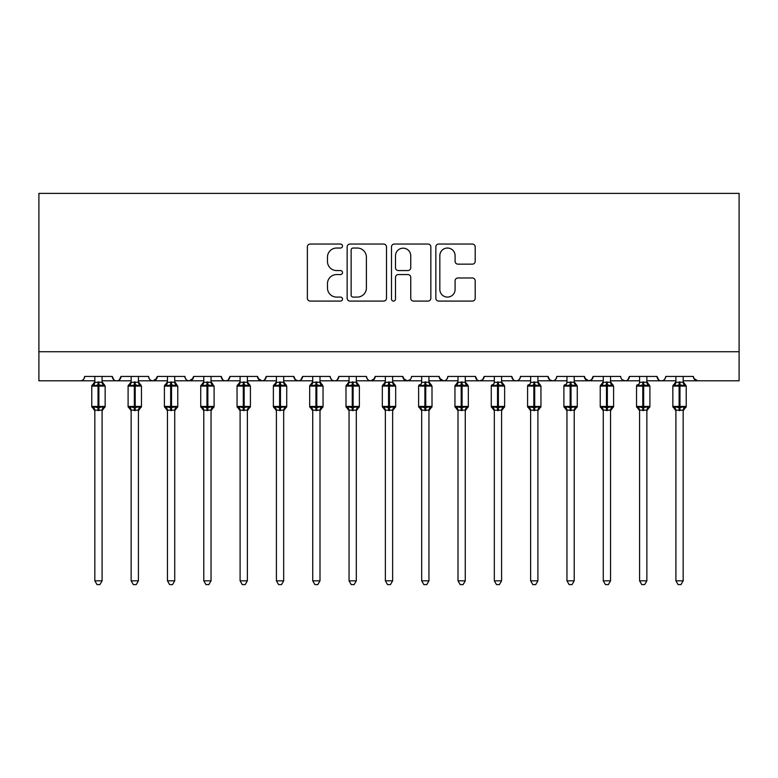 <?xml version="1.0" encoding="UTF-8"?>
<svg xmlns="http://www.w3.org/2000/svg" width="778" height="778" viewBox="0 0 778 778"><rect width="100%" height="100%" fill="white"/><g stroke="black" fill="none" stroke-linecap="round" stroke-linejoin="round"><path stroke-width="1.17" d="M342.514 246.043A1.994 1.994 0 0 0 340.521 244.049L310.218 244.049A2.849 2.849 0 0 0 307.368 246.898L307.368 298.237A2.849 2.849 0 0 0 310.218 301.086L340.521 301.086A1.994 1.994 0 0 0 342.514 299.092A1.994 1.994 0 0 0 340.521 297.089L336.602 297.089A9.122 9.122 0 0 1 327.47 287.967L327.47 283.688A9.122 9.122 0 0 1 336.602 274.566L340.521 274.566A1.994 1.994 0 0 0 342.514 272.563A1.994 1.994 0 0 0 340.521 270.569L336.602 270.569A9.122 9.122 0 0 1 327.47 261.447L327.47 257.168A9.122 9.122 0 0 1 336.602 248.036L340.521 248.036A1.994 1.994 0 0 0 342.514 246.043M472.343 264.15A2.849 2.849 0 0 0 475.193 261.301L475.193 246.898A2.849 2.849 0 0 0 472.343 244.049L438.695 244.049A2.849 2.849 0 0 0 435.845 246.898L435.845 298.237A2.849 2.849 0 0 0 438.695 301.086L472.343 301.086A2.849 2.849 0 0 0 475.193 298.237L475.193 280.839A2.849 2.849 0 0 0 472.343 277.989L457.941 277.989A2.849 2.849 0 0 0 455.091 280.839L455.091 289.465A7.624 7.624 0 0 1 447.467 297.089A7.624 7.624 0 0 1 439.833 289.465L439.833 255.67A7.624 7.624 0 0 1 447.467 248.036A7.624 7.624 0 0 1 455.091 255.67L455.091 261.301A2.849 2.849 0 0 0 457.941 264.15L472.343 264.15M38.9 351.734L739.1 351.734L739.1 193.391L38.9 193.391L38.9 380.792L80.299 380.792C82.614 380.87 84.063 379.421 84.656 376.435L112.265 376.435L113.851 379.8M386.501 246.898A2.849 2.849 0 0 0 383.651 244.049L350.003 244.049A2.849 2.849 0 0 0 347.153 246.898L347.153 298.237A2.849 2.849 0 0 0 350.003 301.086L383.651 301.086A2.849 2.849 0 0 0 386.501 298.237L386.501 246.898M394.349 244.049L427.997 244.049A2.849 2.849 0 0 1 430.847 246.898L430.847 298.237A2.849 2.849 0 0 1 427.997 301.086L413.595 301.086A2.849 2.849 0 0 1 410.745 298.237L410.745 277.415A2.849 2.849 0 0 0 407.896 274.566L398.336 274.566A2.849 2.849 0 0 0 395.487 277.415L395.487 299.092A1.994 1.994 0 0 1 393.493 301.086A1.994 1.994 0 0 1 391.499 299.092L391.499 246.898A2.849 2.849 0 0 1 394.349 244.049M102.093 380.792L116.622 380.792C114.308 380.87 112.859 379.421 112.265 376.435A4.357 4.357 0 0 0 116.622 380.792A4.357 4.357 0 0 0 120.979 376.435L148.579 376.435A4.357 4.357 0 0 0 152.935 380.792A4.357 4.357 0 0 0 157.292 376.435L184.892 376.435A4.357 4.357 0 0 0 189.258 380.792A4.357 4.357 0 0 0 193.615 376.435L221.215 376.435A4.357 4.357 0 0 0 225.571 380.792A4.357 4.357 0 0 0 229.928 376.435L257.528 376.435A4.357 4.357 0 0 0 261.885 380.792A4.357 4.357 0 0 0 266.251 376.435L293.851 376.435A4.357 4.357 0 0 0 298.207 380.792A4.357 4.357 0 0 0 302.564 376.435L330.164 376.435A4.357 4.357 0 0 0 334.521 380.792A4.357 4.357 0 0 0 338.877 376.435L366.487 376.435A4.357 4.357 0 0 0 370.843 380.792A4.357 4.357 0 0 0 375.2 376.435L402.8 376.435A4.357 4.357 0 0 0 407.157 380.792A4.357 4.357 0 0 0 411.513 376.435L439.123 376.435A4.357 4.357 0 0 0 443.479 380.792A4.357 4.357 0 0 0 447.836 376.435L475.436 376.435A4.357 4.357 0 0 0 479.793 380.792A4.357 4.357 0 0 0 484.149 376.435L511.749 376.435A4.357 4.357 0 0 0 516.115 380.792A4.357 4.357 0 0 0 520.472 376.435L548.072 376.435A4.357 4.357 0 0 0 552.429 380.792A4.357 4.357 0 0 0 556.785 376.435L584.385 376.435A4.357 4.357 0 0 0 588.742 380.792A4.357 4.357 0 0 0 593.108 376.435L620.708 376.435A4.357 4.357 0 0 0 625.065 380.792A4.357 4.357 0 0 0 629.421 376.435L657.021 376.435A4.357 4.357 0 0 0 661.378 380.792A4.357 4.357 0 0 0 665.735 376.435L693.344 376.435L694.151 378.964M646.858 380.792L661.378 380.792C659.073 380.87 657.614 379.421 657.021 376.435L658.616 379.8M610.535 380.792L625.065 380.792C627.379 380.87 628.828 379.421 629.421 376.435L627.827 379.8M593.108 376.435L591.513 379.8M584.385 376.435L585.98 379.8M548.072 376.435L549.667 379.8M501.586 380.792L516.115 380.792C513.801 380.87 512.342 379.421 511.749 376.435L513.344 379.8M484.149 376.435L482.555 379.8M465.263 380.792L479.793 380.792C477.478 380.87 476.029 379.421 475.436 376.435L477.031 379.8M439.123 376.435L440.708 379.8M402.8 376.435L404.395 379.8M375.2 376.435L373.605 379.8M320.001 380.792L334.521 380.792C336.835 380.87 338.284 379.421 338.877 376.435L337.292 379.8M283.678 380.792L298.207 380.792C300.522 380.87 301.971 379.421 302.564 376.435L300.969 379.8M293.851 376.435L295.446 379.8M247.365 380.792L261.885 380.792C264.199 380.87 265.658 379.421 266.251 376.435L264.656 379.8M257.528 376.435L259.123 379.8M211.042 380.792L225.571 380.792C227.886 380.87 229.335 379.421 229.928 376.435L228.333 379.8M240.101 380.792L225.571 380.792C223.257 380.87 221.808 379.421 221.215 376.435L222.809 379.8M193.615 376.435L192.02 379.8M157.292 376.435L155.697 379.8M131.142 380.792L116.622 380.792C118.927 380.87 120.386 379.421 120.979 376.435L119.384 379.8M693.344 376.435A4.357 4.357 0 0 0 697.701 380.792L693.811 378.409M739.1 351.734L739.1 380.792L683.172 380.792M80.299 380.792C82.614 380.87 84.063 379.421 84.656 376.435A4.357 4.357 0 0 1 80.299 380.792L94.828 380.792M138.406 380.792L152.935 380.792L156.825 378.409M167.464 380.792L152.935 380.792C150.621 380.87 149.172 379.421 148.579 376.435M174.729 380.792L189.258 380.792L193.138 378.409M203.778 380.792L189.258 380.792C186.944 380.87 185.495 379.421 184.892 376.435M276.414 380.792L261.885 380.792L258.004 378.409M312.737 380.792L298.207 380.792L295.397 379.771M349.05 380.792L334.521 380.792C332.216 380.87 330.757 379.421 330.164 376.435M356.314 380.792L370.843 380.792L374.724 378.409M385.373 380.792L370.843 380.792C368.529 380.87 367.08 379.421 366.487 376.435M392.627 380.792L407.157 380.792L409.967 379.771M421.686 380.792L407.157 380.792L403.276 378.409M428.95 380.792L443.479 380.792C445.784 380.87 447.243 379.421 447.836 376.435M457.999 380.792L443.479 380.792L439.589 378.409M494.322 380.792L479.793 380.792L482.603 379.771M530.635 380.792L516.115 380.792C518.42 380.87 519.879 379.421 520.472 376.435M537.899 380.792L552.429 380.792C554.743 380.87 556.192 379.421 556.785 376.435M566.958 380.792L552.429 380.792L549.618 379.771M574.222 380.792L588.742 380.792L591.552 379.771M603.271 380.792L588.742 380.792L584.861 378.409M639.594 380.792L625.065 380.792L622.254 379.771M675.907 380.792L661.378 380.792C663.692 380.87 665.141 379.421 665.735 376.435M353.134 248.036A1.994 1.994 0 0 0 351.141 250.039L351.141 295.095A1.994 1.994 0 0 0 353.134 297.089L357.277 297.089A9.122 9.122 0 0 0 366.399 287.967L366.399 257.168A9.122 9.122 0 0 0 357.277 248.036L353.134 248.036M410.745 255.816A7.624 7.624 0 0 0 403.121 248.182A7.624 7.624 0 0 0 395.487 255.816L395.487 267.72A2.849 2.849 0 0 0 398.336 270.569L407.896 270.569A2.849 2.849 0 0 0 410.745 267.72L410.745 255.816M102.093 376.435L102.093 382.212A3.2 3.044 180 0 0 103.775 384.877L103.143 385.81L98.894 384.789L93.778 385.81L92.728 384.731A1.449 1.449 0 0 0 91.775 386.092L91.775 406.437A1.449 1.449 0 0 0 92.728 407.798L91.775 406.437L105.147 406.437L105.147 386.092L104.194 384.731A1.449 1.449 0 0 1 104.612 384.964M105.147 406.437A1.449 1.449 0 0 1 104.194 407.798L105.147 406.437M94.828 376.435L94.828 382.348L102.093 382.192M94.828 410.794L92.728 407.798L93.778 406.719L98.028 407.74L103.143 406.719L103.775 407.653A3.2 3.044 0 0 0 102.093 410.337L102.093 410.337M94.828 580.826L94.828 410.181L102.093 410.181L102.093 580.826L99.915 584.609L97.007 584.609L94.828 580.826L102.093 580.826M93.778 385.81L94.828 382.348M102.093 382.348L103.143 385.81M93.778 406.719L94.828 410.181M103.143 406.719L102.093 410.181M138.99 383.564L140.507 384.731A1.449 1.449 0 0 1 140.925 384.964M131.142 410.794L128.098 406.437L141.46 406.437A1.449 1.449 0 0 1 140.507 407.798L141.46 406.437L141.46 386.092L128.098 386.092L128.098 406.437A1.449 1.449 0 0 0 129.051 407.798L130.091 406.719L134.341 407.74L139.466 406.719L140.089 407.653A3.2 3.044 0 0 0 138.406 410.337L138.406 410.337M131.142 376.435L131.142 382.348L138.406 382.192A3.2 3.044 180 0 0 140.089 384.877L139.466 385.81L135.216 384.789L130.091 385.81L129.051 384.731A1.449 1.449 0 0 0 128.098 386.092L130.568 383.564M167.464 410.794L164.411 406.437L177.773 406.437A1.449 1.449 0 0 1 176.82 407.798L177.773 406.437L177.773 386.092L164.411 386.092L164.411 406.437A1.449 1.449 0 0 0 165.364 407.798L166.414 406.719L170.664 407.74L175.779 406.719L176.402 407.653A3.2 3.044 0 0 0 174.729 410.337L174.729 410.337M167.464 376.435L167.464 382.348L174.729 382.192A3.2 3.044 180 0 0 176.402 384.877L175.779 385.81L171.53 384.789L166.414 385.81L165.364 384.731A1.449 1.449 0 0 0 164.411 386.092L166.891 383.564M203.778 410.794L200.734 406.437L214.096 406.437A1.449 1.449 0 0 1 213.143 407.798L214.096 406.437L214.096 386.092L200.734 386.092L200.734 406.437A1.449 1.449 0 0 0 201.687 407.798L202.727 406.719L206.977 407.74L212.102 406.719L212.725 407.653A3.2 3.044 0 0 0 211.042 410.337L211.042 410.337M203.778 376.435L203.778 382.348L211.042 382.192A3.2 3.044 180 0 0 212.725 384.877L212.102 385.81L207.852 384.789L202.727 385.81L201.687 384.731A1.449 1.449 0 0 0 200.734 386.092L203.204 383.564M247.939 383.564L249.456 384.731A1.449 1.449 0 0 1 249.874 384.964M240.101 410.794L237.047 406.437L250.409 406.437A1.449 1.449 0 0 1 249.456 407.798L250.409 406.437L250.409 386.092L237.047 386.092L237.047 406.437A1.449 1.449 0 0 0 238 407.798L239.041 406.719L243.29 407.74L248.415 406.719L249.038 407.653A3.2 3.044 0 0 0 247.365 410.337L247.365 410.337M240.101 376.435L240.101 382.348L247.365 382.192A3.2 3.044 180 0 0 249.038 384.877L248.415 385.81L244.166 384.789L239.041 385.81L238 384.731A1.449 1.449 0 0 0 237.047 386.092L239.527 383.564M131.142 580.826L131.142 410.181L138.416 410.181L138.406 580.826L136.228 584.609L133.33 584.609L131.142 580.826L138.406 580.826M138.406 376.435L138.406 382.212M130.091 385.81L131.142 382.348M138.416 382.348L139.466 385.81M130.091 406.719L131.142 410.181M139.466 406.719L138.416 410.181M167.464 580.826L167.464 410.181L174.729 410.181L174.729 580.826L172.551 584.609L169.643 584.609L167.464 580.826L174.729 580.826M174.729 376.435L174.729 382.212M166.414 385.81L167.464 382.348M174.729 382.348L175.779 385.81M166.414 406.719L167.464 410.181M175.779 406.719L174.729 410.181M203.778 580.826L203.778 410.181L211.042 410.181L211.042 580.826L208.864 584.609L205.966 584.609L203.778 580.826L211.042 580.826M211.042 376.435L211.042 382.212M202.727 385.81L203.778 382.348M211.042 382.348L212.102 385.81M202.727 406.719L203.778 410.181M212.102 406.719L211.042 410.181M240.101 580.826L240.101 410.181L247.365 410.181L247.365 580.826L245.177 584.609L242.279 584.609L240.101 580.826L247.365 580.826M247.365 376.435L247.365 382.212M239.041 385.81L240.101 382.348M247.365 382.348L248.415 385.81M239.041 406.719L240.101 410.181M248.415 406.719L247.365 410.181M284.252 383.564L285.779 384.731A1.449 1.449 0 0 1 286.197 384.964M276.414 410.794L273.37 406.437L286.732 406.437A1.449 1.449 0 0 1 285.779 407.798L286.732 406.437L286.732 386.092L273.37 386.092L273.37 406.437A1.449 1.449 0 0 0 274.323 407.798L275.363 406.719L279.613 407.74L284.738 406.719L285.361 407.653A3.2 3.044 0 0 0 283.678 410.337L283.678 410.337M276.414 376.435L276.414 382.348L283.678 382.192A3.2 3.044 180 0 0 285.361 384.877L284.738 385.81L280.479 384.789L275.363 385.81L274.323 384.731A1.449 1.449 0 0 0 273.37 386.092L275.84 383.564M276.414 580.826L276.414 410.181L283.678 410.181L283.678 580.826L281.5 584.609L278.592 584.609L276.414 580.826L283.678 580.826M283.678 376.435L283.678 382.212M275.363 385.81L276.414 382.348M283.678 382.348L284.738 385.81M275.363 406.719L276.414 410.181M284.738 406.719L283.678 410.181M320.575 383.564L322.092 384.731A1.449 1.449 0 0 1 322.51 384.964M312.737 410.794L309.683 406.437L323.045 406.437A1.449 1.449 0 0 1 322.092 407.798L323.045 406.437L323.045 386.092L309.683 386.092L309.683 406.437A1.449 1.449 0 0 0 310.636 407.798L311.677 406.719L315.926 407.74L321.051 406.719L321.674 407.653A3.2 3.044 0 0 0 320.001 410.337L320.001 410.337M312.737 376.435L312.727 382.348L320.001 382.192A3.2 3.044 180 0 0 321.674 384.877L321.051 385.81L316.802 384.789L311.677 385.81L310.636 384.731A1.449 1.449 0 0 0 309.683 386.092L312.153 383.564M312.737 580.826L312.727 410.181L320.001 410.181L320.001 580.826L317.813 584.609L314.915 584.609L312.737 580.826L320.001 580.826M320.001 376.435L320.001 382.212M311.677 385.81L312.727 382.348M320.001 382.348L321.051 385.81M311.677 406.719L312.727 410.181M321.051 406.719L320.001 410.181M356.888 383.564L358.415 384.731A1.449 1.449 0 0 1 358.833 384.964M349.05 410.794L345.996 406.437L359.368 406.437A1.449 1.449 0 0 1 358.415 407.798L359.368 406.437L359.368 386.092L345.996 386.092L345.996 406.437A1.449 1.449 0 0 0 346.949 407.798L347.999 406.719L352.249 407.74L357.365 406.719L357.997 407.653A3.2 3.044 0 0 0 356.314 410.337L356.314 410.337M349.05 376.435L349.05 382.348L356.314 382.192A3.2 3.044 180 0 0 357.997 384.877L357.365 385.81L353.115 384.789L347.999 385.81L346.949 384.731A1.449 1.449 0 0 0 345.996 386.092L348.476 383.564M349.05 580.826L349.05 410.181L356.314 410.181L356.314 580.826L354.136 584.609L351.228 584.609L349.05 580.826L356.314 580.826M356.314 376.435L356.314 382.212M347.999 385.81L349.05 382.348M356.314 382.348L357.365 385.81M347.999 406.719L349.05 410.181M357.365 406.719L356.314 410.181M393.211 383.564L394.728 384.731A1.449 1.449 0 0 1 395.146 384.964M385.373 410.794L382.319 406.437L395.681 406.437A1.449 1.449 0 0 1 394.728 407.798L395.681 406.437L395.681 386.092L382.319 386.092L382.319 406.437A1.449 1.449 0 0 0 383.272 407.798L384.313 406.719L388.562 407.74L393.687 406.719L394.31 407.653A3.2 3.044 0 0 0 392.627 410.337L392.627 410.337M385.373 376.435L385.363 382.348L392.627 382.192A3.2 3.044 180 0 0 394.31 384.877L393.687 385.81L389.438 384.789L384.313 385.81L383.272 384.731A1.449 1.449 0 0 0 382.319 386.092L384.789 383.564M385.373 580.826L385.363 410.181L392.637 410.181L392.627 580.826L390.449 584.609L387.551 584.609L385.373 580.826L392.627 580.826M392.627 376.435L392.627 382.212M384.313 385.81L385.363 382.348M392.637 382.348L393.687 385.81M384.313 406.719L385.363 410.181M393.687 406.719L392.637 410.181M429.524 383.564L431.051 384.731A1.449 1.449 0 0 1 431.469 384.964M421.686 410.794L418.632 406.437L432.004 406.437A1.449 1.449 0 0 1 431.051 407.798L432.004 406.437L432.004 386.092L418.632 386.092L418.632 406.437A1.449 1.449 0 0 0 419.585 407.798L420.635 406.719L424.885 407.74L430.001 406.719L430.623 407.653A3.2 3.044 0 0 0 428.95 410.337L428.95 410.337M421.686 376.435L421.686 382.348L428.95 382.192A3.2 3.044 180 0 0 430.623 384.877L430.001 385.81L425.751 384.789L420.635 385.81L419.585 384.731A1.449 1.449 0 0 0 418.632 386.092L419.585 384.731M421.686 580.826L421.686 410.181L428.95 410.181L428.95 580.826L426.772 584.609L423.864 584.609L421.686 580.826L428.95 580.826M428.95 376.435L428.95 382.212M420.635 385.81L421.686 382.348M428.95 382.348L430.001 385.81M420.635 406.719L421.686 410.181M430.001 406.719L428.95 410.181M465.847 383.564L467.364 384.731A1.449 1.449 0 0 1 467.782 384.964M457.999 410.794L454.955 406.437L468.317 406.437A1.449 1.449 0 0 1 467.364 407.798L468.317 406.437L468.317 386.092L454.955 386.092A1.449 1.449 0 0 1 455.908 384.731L454.955 386.092L454.955 406.437A1.449 1.449 0 0 0 455.908 407.798L456.949 406.719L461.198 407.74L466.323 406.719L466.946 407.653A3.2 3.044 0 0 0 465.263 410.337L465.263 410.337M457.999 376.435L457.999 382.348L465.263 382.192A3.2 3.044 180 0 0 466.946 384.877L466.323 385.81L462.074 384.789L456.949 385.81L455.908 384.731L457.999 381.726L455.908 384.731M457.999 580.826L457.999 410.181L465.273 410.181L465.263 580.826L463.085 584.609L460.187 584.609L457.999 580.826L465.263 580.826M465.263 376.435L465.263 382.212M456.949 385.81L457.999 382.348M465.273 382.348L466.323 385.81M456.949 406.719L457.999 410.181M466.323 406.719L465.273 410.181M502.16 383.564L503.677 384.731A1.449 1.449 0 0 1 504.095 384.964M494.322 410.794L491.268 406.437L504.63 406.437A1.449 1.449 0 0 1 503.677 407.798L504.63 406.437L504.63 386.092L491.268 386.092L491.268 406.437A1.449 1.449 0 0 0 492.221 407.798L493.262 406.719L497.521 407.74L502.637 406.719L503.259 407.653A3.2 3.044 0 0 0 501.586 410.337L501.586 410.337M494.322 376.435L494.322 382.348L501.586 382.192A3.2 3.044 180 0 0 503.259 384.877L502.637 385.81L498.387 384.789L493.262 385.81L492.221 384.731A1.449 1.449 0 0 0 491.268 386.092L492.221 384.731M494.322 580.826L494.322 410.181L501.586 410.181L501.586 580.826L499.408 584.609L496.5 584.609L494.322 580.826L501.586 580.826M501.586 376.435L501.586 382.212M493.262 385.81L494.322 382.348M501.586 382.348L502.637 385.81M493.262 406.719L494.322 410.181M502.637 406.719L501.586 410.181M538.473 383.564L540 384.731A1.449 1.449 0 0 1 540.418 384.964M530.635 410.794L527.591 406.437L540.953 406.437A1.449 1.449 0 0 1 540 407.798L540.953 406.437L540.953 386.092L527.591 386.092L527.591 406.437A1.449 1.449 0 0 0 528.544 407.798L529.585 406.719L533.834 407.74L538.96 406.719L539.582 407.653A3.2 3.044 0 0 0 537.899 410.337L537.899 410.337M530.635 376.435L530.635 382.348L537.899 382.192A3.2 3.044 180 0 0 539.582 384.877L538.96 385.81L534.71 384.789L529.585 385.81L528.544 384.731A1.449 1.449 0 0 0 527.591 386.092L528.544 384.731M530.635 580.826L530.635 410.181L537.899 410.181L537.899 580.826L535.721 584.609L532.823 584.609L530.635 580.826L537.899 580.826M537.899 376.435L537.899 382.212M529.585 385.81L530.635 382.348M537.899 382.348L538.96 385.81M529.585 406.719L530.635 410.181M538.96 406.719L537.899 410.181M574.796 383.564L576.313 384.731A1.449 1.449 0 0 1 576.731 384.964M566.958 410.794L563.904 406.437L577.266 406.437A1.449 1.449 0 0 1 576.313 407.798L577.266 406.437L577.266 386.092L563.904 386.092L563.904 406.437A1.449 1.449 0 0 0 564.857 407.798L565.898 406.719L570.148 407.74L575.273 406.719L575.895 407.653A3.2 3.044 0 0 0 574.222 410.337L574.222 410.337M566.958 376.435L566.958 382.348L574.222 382.192A3.2 3.044 180 0 0 575.895 384.877L575.273 385.81L571.023 384.789L565.898 385.81L564.857 384.731A1.449 1.449 0 0 0 563.904 386.092L564.857 384.731M566.958 580.826L566.958 410.181L574.222 410.181L574.222 580.826L572.034 584.609L569.136 584.609L566.958 580.826L574.222 580.826M574.222 376.435L574.222 382.212M565.898 385.81L566.958 382.348M574.222 382.348L575.273 385.81M565.898 406.719L566.958 410.181M575.273 406.719L574.222 410.181M611.109 383.564L612.636 384.731A1.449 1.449 0 0 1 613.054 384.964M603.271 410.794L600.227 406.437L613.589 406.437A1.449 1.449 0 0 1 612.636 407.798L613.589 406.437L613.589 386.092L600.227 386.092A1.449 1.449 0 0 1 601.18 384.731L600.227 386.092L600.227 406.437A1.449 1.449 0 0 0 601.18 407.798L602.221 406.719L606.47 407.74L611.586 406.719L612.218 407.653A3.2 3.044 0 0 0 610.535 410.337L610.535 410.337M603.271 376.435L603.271 382.348L610.535 382.192A3.2 3.044 180 0 0 612.218 384.877L611.586 385.81L607.336 384.789L602.221 385.81L601.18 384.731L603.271 381.726L601.18 384.731M603.271 580.826L603.271 410.181L610.535 410.181L610.535 580.826L608.357 584.609L605.449 584.609L603.271 580.826L610.535 580.826M610.535 376.435L610.535 382.212M602.221 385.81L603.271 382.348M610.535 382.348L611.586 385.81M602.221 406.719L603.271 410.181M611.586 406.719L610.535 410.181M647.432 383.564L648.949 384.731A1.449 1.449 0 0 1 649.367 384.964M639.594 410.794L636.54 406.437L649.902 406.437A1.449 1.449 0 0 1 648.949 407.798L649.902 406.437L649.902 386.092L636.54 386.092L636.54 406.437A1.449 1.449 0 0 0 637.493 407.798L638.534 406.719L642.784 407.74L647.909 406.719L648.531 407.653A3.2 3.044 0 0 0 646.858 410.337L646.858 410.337M639.594 376.435L639.584 382.348L646.858 382.192A3.2 3.044 180 0 0 648.531 384.877L647.909 385.81L643.659 384.789L638.534 385.81L637.493 384.731A1.449 1.449 0 0 0 636.54 386.092L637.493 384.731M639.594 580.826L639.584 410.181L646.858 410.181L646.858 580.826L644.67 584.609L641.772 584.609L639.594 580.826L646.858 580.826M646.858 376.435L646.858 382.212M638.534 385.81L639.584 382.348M646.858 382.348L647.909 385.81M638.534 406.719L639.584 410.181M647.909 406.719L646.858 410.181M683.745 383.564L685.272 384.731A1.449 1.449 0 0 1 685.69 384.964M675.907 410.794L672.853 406.437L686.225 406.437A1.449 1.449 0 0 1 685.272 407.798L686.225 406.437L686.225 386.092L672.853 386.092A1.449 1.449 0 0 1 673.806 384.731L672.853 386.092L672.853 406.437A1.449 1.449 0 0 0 673.806 407.798L674.857 406.719L679.106 407.74L684.222 406.719L684.854 407.653A3.2 3.044 0 0 0 683.172 410.337L683.172 410.337M675.907 376.435L675.907 382.348L683.172 382.192A3.2 3.044 180 0 0 684.854 384.877L684.222 385.81L679.972 384.789L674.857 385.81L673.806 384.731L675.907 381.726L673.806 384.731M675.907 580.826L675.907 410.181L683.172 410.181L683.172 580.826L680.993 584.609L678.085 584.609L675.907 580.826L683.172 580.826M683.172 376.435L683.172 382.212M674.857 385.81L675.907 382.348M683.172 382.348L684.222 385.81M674.857 406.719L675.907 410.181M684.222 406.719L683.172 410.181M98.028 381.91L98.028 386.092L91.775 386.092L94.255 383.564M105.147 386.092L98.028 386.092L98.028 410.609M98.894 410.609L98.894 381.91M93.146 384.877A3.2 3.044 180 0 0 94.828 382.192M94.828 410.337A3.2 3.044 0 0 0 93.146 407.653M134.341 381.91L134.341 410.609M135.216 410.609L135.216 381.91M129.469 384.877A3.2 3.044 180 0 0 131.142 382.192M131.142 410.337A3.2 3.044 0 0 0 129.469 407.653M170.664 381.91L170.664 410.609M171.53 410.609L171.53 381.91M165.782 384.877A3.2 3.044 180 0 0 167.464 382.192M167.464 410.337A3.2 3.044 0 0 0 165.782 407.653M206.977 381.91L206.977 410.609M207.852 410.609L207.852 381.91M202.105 384.877A3.2 3.044 180 0 0 203.778 382.192M203.778 410.337A3.2 3.044 0 0 0 202.105 407.653M243.29 381.91L243.29 410.609M244.166 410.609L244.166 381.91M238.418 384.877A3.2 3.044 180 0 0 240.101 382.192M240.101 410.317L240.101 410.337A3.2 3.044 0 0 0 238.418 407.653M279.613 381.91L279.613 410.609M280.479 410.609L280.479 381.91M274.741 384.877A3.2 3.044 180 0 0 276.414 382.192M276.414 410.337A3.2 3.044 0 0 0 274.741 407.653M315.926 381.91L315.926 410.609M316.802 410.609L316.802 381.91M311.054 384.877A3.2 3.044 180 0 0 312.737 382.192M312.737 410.337A3.2 3.044 0 0 0 311.054 407.653M352.249 381.91L352.249 410.609M353.115 410.609L353.115 381.91M347.377 384.877A3.2 3.044 180 0 0 349.05 382.192M349.05 410.317L349.05 410.337A3.2 3.044 0 0 0 347.377 407.653M388.562 381.91L388.562 410.609M389.438 410.609L389.438 381.91M383.69 384.877A3.2 3.044 180 0 0 385.373 382.192M385.373 410.337A3.2 3.044 0 0 0 383.69 407.653M424.885 381.91L424.885 410.609M425.751 410.609L425.751 381.91M420.003 384.877A3.2 3.044 180 0 0 421.686 382.192M421.686 410.317L421.686 410.337A3.2 3.044 0 0 0 420.003 407.653M461.198 381.91L461.198 410.609M462.074 410.609L462.074 381.91M456.326 384.877A3.2 3.044 180 0 0 457.999 382.192M457.999 410.317L457.999 410.337A3.2 3.044 0 0 0 456.326 407.653M497.521 381.91L497.521 410.609M498.387 410.609L498.387 381.91M492.639 384.877A3.2 3.044 180 0 0 494.322 382.192M494.322 410.317L494.322 410.337A3.2 3.044 0 0 0 492.639 407.653M533.834 381.91L533.834 410.609M534.71 410.609L534.71 381.91M528.962 384.877A3.2 3.044 180 0 0 530.635 382.192M530.635 410.317L530.635 410.337A3.2 3.044 0 0 0 528.962 407.653M570.148 381.91L570.148 410.609M571.023 410.609L571.023 381.91M565.275 384.877A3.2 3.044 180 0 0 566.958 382.192M566.958 410.317L566.958 410.337A3.2 3.044 0 0 0 565.275 407.653M606.47 381.91L606.47 410.609M607.336 410.609L607.336 381.91M601.598 384.877A3.2 3.044 180 0 0 603.271 382.192M603.271 410.317L603.271 410.337A3.2 3.044 0 0 0 601.598 407.653M642.784 381.91L642.784 410.609M643.659 410.609L643.659 381.91M637.911 384.877A3.2 3.044 180 0 0 639.594 382.192M639.594 410.317L639.594 410.337A3.2 3.044 0 0 0 637.911 407.653M679.106 381.91L679.106 410.609M679.972 410.609L679.972 381.91M674.225 384.877A3.2 3.044 180 0 0 675.907 382.192M675.907 410.317L675.907 410.337A3.2 3.044 0 0 0 674.225 407.653M91.775 406.437L91.775 386.092M92.728 384.731L94.828 381.726M104.194 384.731L102.093 381.726M104.194 407.798L102.093 410.794M177.773 386.092L175.303 383.564M214.096 386.092L211.626 383.564M128.098 406.437L128.098 386.092M138.406 381.726L141.46 386.092M129.051 384.731L131.142 381.726M140.507 407.798L138.406 410.794M164.411 406.437L164.411 386.092M165.364 384.731L167.464 381.726M176.82 384.731L174.729 381.726M176.82 407.798L174.729 410.794M200.734 406.437L200.734 386.092M201.687 384.731L203.778 381.726M213.143 384.731L211.042 381.726M213.143 407.798L211.042 410.794M237.047 406.437L237.047 386.092M247.365 381.726L250.409 386.092M238 384.731L240.101 381.726M249.456 407.798L247.365 410.794M273.37 406.437L273.37 386.092M283.678 381.726L286.732 386.092M274.323 384.731L276.414 381.726M285.779 407.798L283.678 410.794M309.683 406.437L309.683 386.092M320.001 381.726L323.045 386.092M310.636 384.731L312.737 381.726M322.092 407.798L320.001 410.794M345.996 406.437L345.996 386.092M356.314 381.726L359.368 386.092M346.949 384.731L349.05 381.726M358.415 407.798L356.314 410.794M382.319 406.437L382.319 386.092M392.627 381.726L395.681 386.092M383.272 384.731L385.373 381.726M394.728 407.798L392.627 410.794M418.632 406.437L418.632 386.092M428.95 381.726L432.004 386.092M431.051 407.798L428.95 410.794M465.263 381.726L468.317 386.092M467.364 407.798L465.263 410.794M491.268 406.437L491.268 386.092M501.586 381.726L504.63 386.092M503.677 407.798L501.586 410.794M527.591 406.437L527.591 386.092M537.899 381.726L540.953 386.092M540 407.798L537.899 410.794M563.904 406.437L563.904 386.092M574.222 381.726L577.266 386.092M576.313 407.798L574.222 410.794M610.535 381.726L613.589 386.092M612.636 407.798L610.535 410.794M636.54 406.437L636.54 386.092M646.858 381.726L649.902 386.092M648.949 407.798L646.858 410.794M683.172 381.726L686.225 386.092M685.272 407.798L683.172 410.794"/></g></svg>
